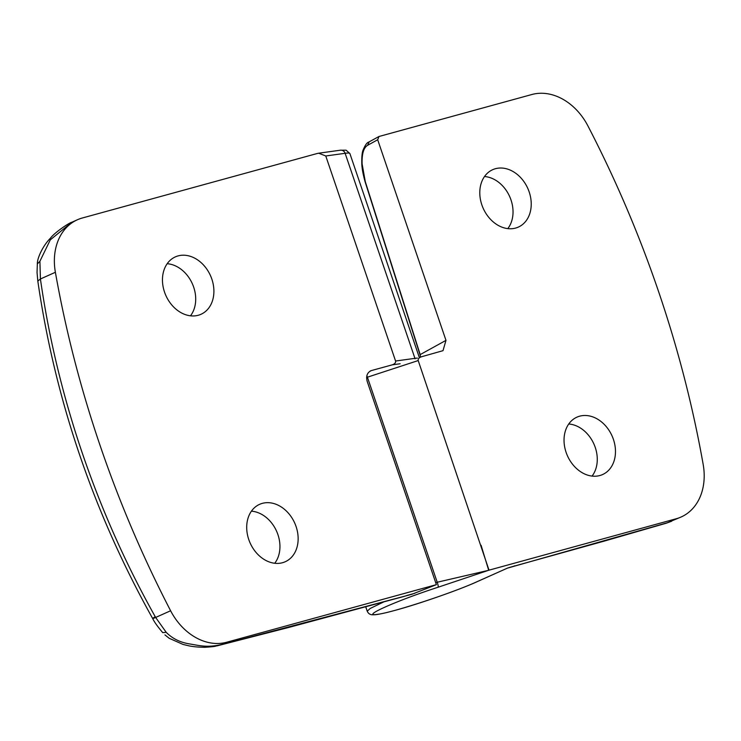 <?xml version="1.0" encoding="UTF-8"?>
<svg xmlns="http://www.w3.org/2000/svg" width="741" height="741" viewBox="0 0 741 741"><rect width="100%" height="100%" fill="white"/><g stroke="black" fill="none" stroke-linecap="round" stroke-linejoin="round"><path stroke-width="1.11" d="M613.409 439.357A31.437 24.416 -114.1 0 1 602.109 474.759A31.437 24.416 -114.1 0 1 566.096 452.353A31.437 24.416 -114.1 0 1 576.433 417.387A31.437 24.416 -114.1 0 1 613.409 439.357M592.059 476.083A30.9 23.999 65.9 0 0 595.245 447.416A30.9 23.999 65.9 0 0 568.745 424M703.181 464.468A936.226 727.301 65.9 0 0 658.601 291.648A936.226 727.301 65.9 0 0 587.956 125.989A56.177 43.636 65.9 0 0 531.862 94.515L378.984 136.492L377.688 139.753L445.98 340.369L442.998 350.678L421.527 356.754C419.036 357.616 417.924 358.894 418.202 360.561L489.014 570.162L676.283 518.737A56.177 43.636 65.9 0 0 681.174 516.977A56.177 43.636 65.9 0 0 703.181 464.468M529.167 191.891A31.437 24.416 -114.1 0 1 517.866 227.292A31.437 24.416 -114.1 0 1 481.854 204.886A31.437 24.416 -114.1 0 1 492.191 169.921A31.437 24.416 -114.1 0 1 529.167 191.891M507.807 228.617A30.9 23.999 65.9 0 0 511.003 199.95A30.9 23.999 65.9 0 0 484.503 176.534M420.897 356.958L421.527 356.754M377.688 139.753L367.61 145.31C363.609 147.755 361.784 153.961 362.117 163.918L361.793 163.289C361.654 156.962 362.08 152.581 363.044 150.154C365.128 145.153 367.027 142.467 368.74 142.087L378.984 136.492M362.117 163.918L365.276 181.619L420.184 354.596L445.98 340.369M507.353 568.162L667.252 522.775L681.174 516.977M489.014 570.162L438.153 587.215C396.139 600.812 359.357 617.272 377.577 614.326C392.156 612.733 452.251 593.059 476.565 581.907L507.715 568.004M438.153 587.215A4.678 0.713 -108.1 0 0 437.218 582.241L488.699 570.292L481.076 545.256M420.721 357.005L365.063 181.665C362.979 174.163 361.886 168.04 361.784 163.289M367.61 145.31L369.185 141.901M676.283 518.737L666.52 523.127L671.689 521.229M296.085 526.545A31.437 24.416 -114.1 0 1 284.785 561.937A31.437 24.416 -114.1 0 1 248.763 539.531A31.437 24.416 -114.1 0 1 259.109 504.565A31.437 24.416 -114.1 0 1 296.085 526.545M274.726 563.271A30.9 23.999 65.9 0 0 277.921 534.604A30.9 23.999 65.9 0 0 251.412 511.179M211.833 279.079A31.437 24.416 -114.1 0 1 200.542 314.48A31.437 24.416 -114.1 0 1 164.521 292.074A31.437 24.416 -114.1 0 1 174.867 257.108A31.437 24.416 -114.1 0 1 211.833 279.079M190.483 315.805A30.9 23.999 65.9 0 0 193.679 287.137A30.9 23.999 65.9 0 0 167.17 263.722M325.771 155.981L318.686 153.202L317.222 153.498L82.279 218.011A56.177 43.636 65.9 0 0 77.388 219.771A56.177 43.636 65.9 0 0 55.38 272.28A936.226 727.301 65.9 0 0 170.606 610.76A56.177 43.636 65.9 0 0 226.69 642.234L436.384 584.658L367.184 381.383C365.832 375.928 367.277 372.306 371.5 370.537L392.248 364.841C394.74 363.97 395.851 362.701 395.574 361.024L325.771 155.981L345.13 153.304A65.532 4.9 -18.8 0 1 349.891 153.563L419.304 357.468M370.843 370.759L370.222 371.046M436.384 584.658L411.913 594.273L217.141 645.819M39.903 261.277L37.346 263.953C37.069 258.192 43.108 245.373 50.462 238.167C54.297 232.804 68.959 222.809 71.951 222.198L50.305 239.834L39.903 261.277L40.422 278.977C48.832 337.627 62.781 395.638 82.27 453.02C101.841 510.373 126.303 565.179 155.647 617.457L166.216 632.332C172.31 638.52 180.044 642.373 189.427 643.901C199.44 645.513 207.267 647.949 221.781 644.438L226.69 642.234M166.216 632.332L162.733 632.638M170.606 610.76L155.647 617.457C151.905 619.161 151.785 618.892 155.267 616.66M55.38 272.28L40.422 278.977L37.819 281.071C55.158 399.973 93.449 512.476 152.692 618.559C154.174 621.764 157.509 626.451 162.714 632.619M435.727 582.732L437.218 582.241L367.416 377.197A65.532 4.9 161.2 0 0 366.6 377.465M383.523 602.035L370.222 608.444L367.221 611.186C368.296 613.548 370.055 614.752 372.501 614.798L375.131 614.734C379.512 614.28 386.469 612.742 396.009 610.093C418.257 604.137 459.633 589.725 476.972 581.759L507.678 568.014M366.832 375.724L367.416 377.197L418.202 360.561M666.52 523.137L603.98 541.18A37.448 21.878 -105.7 0 0 605.869 540.476M514.662 565.828A37.448 23.416 74.6 0 1 512.55 566.587L508.752 567.634M318.686 153.202L340.397 150.201A4.678 4.353 82.1 0 1 345.13 153.304L414.932 358.348A65.532 4.9 -18.8 0 1 417.359 358.107M414.803 593.3L406.596 595.551M415.062 358.857A2.807 2.612 -97.9 0 0 414.932 358.348L395.574 361.024M400.14 363.748L392.248 364.841M290.981 626.654A37.448 25.62 75.2 0 1 288.49 627.516L404.475 596.31M603.98 541.18L512.55 566.587M365.748 606.87L367.221 611.186M420.527 357.069L419.999 354.744M71.979 222.189L77.388 219.771M288.49 627.516L218.095 645.596M218.271 645.55L216.891 645.883C214.909 645.995 218.169 646.439 204.775 647.291C198.004 647.189 192.558 646.671 188.446 645.726L183.064 644.438L169.18 638.288L164.956 634.907M37.337 263.981L37.05 272.512L37.819 281.071M340.397 150.201L346.093 150.173L349.891 153.563"/></g></svg>
